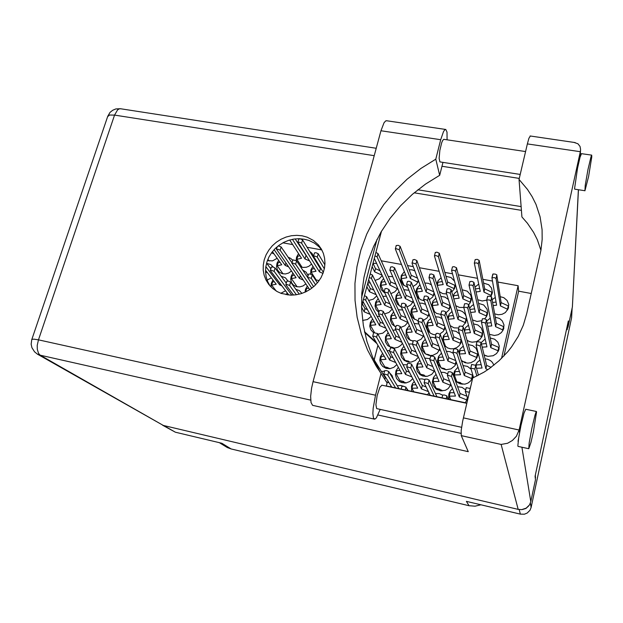 <?xml version="1.0" encoding="UTF-8"?>
<svg xmlns="http://www.w3.org/2000/svg" width="623" height="623" viewBox="0 0 623 623"><rect width="100%" height="100%" fill="white"/><g stroke="black" fill="none" stroke-linecap="round" stroke-linejoin="round"><path stroke-width="0.93" d="M470.918 385.66L470.124 388.417M436.03 374.345L433.429 377.483L432.378 381.72L433.172 385.458L436.139 389.102L440.586 390.862L445.398 390.271L448.202 388.62L451.005 384.718M398.299 367.329L396.018 370.771L395.426 374.789L396.571 378.504L399.304 381.447L401.765 382.631L405.877 382.966L409.809 381.541L412.784 378.628M441.45 353.163L438.584 356.403L437.471 360.577L438.094 364.034L441.131 367.959L445.873 369.766L450.959 368.925L454.922 365.678L456.348 362.617M403.836 346.326L401.267 349.962L400.636 353.833L401.586 357.306L404.366 360.491L408.377 362.064L411.312 362.033L415.401 360.367L418.337 357.119M484.133 354.915L487.856 356.333L493.182 355.764L496.539 353.584L498.696 350.305L499.249 346.077L497.894 342.276L494.623 339.2L490.215 337.939M446.792 332.223L443.444 335.992L442.54 340.656M444.137 345.033L447.633 347.961L450.631 348.825L453.785 348.701L456.76 347.595L459.213 345.633L460.88 343.024L461.55 340.485M409.303 325.564L406.313 329.762L406.04 334.769L407.169 337.401L408.75 339.224L413.135 341.318M416.88 341.264L421 339.325L423.78 335.789M372.647 318.999L370.374 322.371L369.766 326.242L370.833 329.808L373.613 332.846M377.842 334.154L382.834 333.188L386.681 329.84M489.46 334.302L494.444 335.524L498.26 334.715L501.445 332.542L503.493 329.357L503.991 324.965L502.294 320.923L499.615 318.548L495.262 317.216M452.049 311.523L449.3 314.023L447.641 317.855M450.133 325.564L454.097 327.83L458.777 327.986M462.406 326.452L465.833 322.286L466.393 317.395M414.692 305.044L411.616 308.961L410.978 311.414L411.11 314.148L412.138 316.741L413.719 318.657L418.243 320.845M423.36 320.37L426.911 318.096L429.13 314.615M378.153 298.666L375.646 302.186L375.007 305.94L376.066 309.584L378.839 312.505M384.516 313.883L388.954 312.411L392.194 309.078M494.654 313.805L498.275 314.771L502.045 314.335L505.362 312.567L508.243 308.634L508.742 304.515L507.145 300.488L503.742 297.654L500.23 296.688M455.74 305.691L459.494 307.451L463.746 307.458M468.691 304.787L470.24 302.762L471.214 300.161L471.354 297.669L470.638 294.959L467.242 291.143L462.157 289.742M420.011 284.75L416.709 288.768L416.024 291.564L416.219 294.111L417.122 296.369L418.843 298.456L421.164 299.928L423.881 300.644M429.364 299.655L432.572 297.116L434.379 293.565M383.589 278.551L381.035 281.83L380.201 285.848L381.307 289.656L384.321 292.639M390.862 293.635L394.85 291.821L397.622 288.504M452.539 388.627L450.476 390.668L448.973 393.674L448.607 396.758L449.121 399.335M465.202 402.77L467.725 398.432M414.279 381.478L412.527 383.643L411.476 386.205L411.686 391.345M427.471 394.717L429.021 392.739M390.442 386.805L391.119 386.065M457.936 367.22L454.572 371.043L453.715 373.909L453.731 376.323M455.07 379.937L457.22 382.273L460.054 383.784L464.898 384.142L467.982 383.067L470.536 381.066L472.273 378.371L472.966 375.63M419.801 360.25L417.215 363.645L416.39 367.453L417.27 371.3L420.136 374.696L422.846 376.027L427.417 376.292L431.646 374.439L434.543 370.903M382.569 353.358L380.419 356.668L379.812 360.18L380.583 363.559L382.686 366.425L386.073 368.341L390.037 368.668L393.845 367.36L396.812 364.642M463.247 346.077L460.148 349.051L458.769 352.54M461.324 360.413L465.023 362.664L467.928 363.154L470.863 362.773L474.742 360.662L477.257 357.135L477.88 352.774L476.159 348.405L472.717 345.586L468.286 344.62M425.244 339.278L422.596 342.401L421.522 346.536L422.238 350.118L425.151 353.747L429.59 355.476L432.837 355.32L437.198 353.155L439.947 349.23M388.121 332.573L385.458 336.802L385.411 341.77L387.747 345.609L392.077 347.868M392.256 347.907L394.748 348.047L398.004 347.229L400.807 345.368L402.388 343.421M467.024 340.205L469.407 341.56L472.117 342.191L476.276 341.684L479.85 339.543L482.163 336.171L482.739 331.857L481.197 327.846L477.857 324.957L473.472 323.898M430.61 318.548L428.515 320.549L426.989 323.501L426.607 326.226L427.059 328.819L428.305 331.195L430.563 333.321L433.46 334.574L435.859 334.847M439.815 333.983L443.28 331.413L445.235 327.675M393.604 312.03L390.948 315.682L390.387 320.292L392.124 324.287L395.815 326.974M400.675 327.48L404.895 325.774L407.87 322.387M472.483 319.934L477.062 321.476L481.906 320.65M484.694 318.82L486.399 316.686L487.388 314.202L487.583 311.407L486.984 308.985L483.682 304.982L478.581 303.378M435.905 298.051L432.814 301.322L431.646 306.002M433.382 310.822L436.653 313.447L440.866 314.35M446.013 312.839L449.004 309.927L450.406 306.134M399.024 291.712L396.135 295.497L395.527 299.936L397.443 304.258L400.971 306.718M406.967 306.952L410.744 304.92L413.259 301.532M477.771 299.725L482.179 300.979L486.758 300.107M490.908 296.634L492.38 292.312L491.485 287.982L488.642 284.742L483.604 283.052M375.023 280.451L379.205 278.839L382.211 275.576M298.573 253.662L296.548 257.112L296.182 260.523M300.434 266.636L302.833 267.399L306.29 267.283L308.774 266.348L311.539 264.136M267.376 260.601L272.508 260.912L277.188 258.304M368.629 300.418L373.263 299.172L376.751 295.894M292.911 273.193L291.167 276.191L290.676 279.322L291.572 282.764L293.558 285.17L296.431 286.642L299.749 286.923L303.035 285.973L305.823 283.917M267.127 280.14L271.348 277.85M362.578 320.456L367.406 319.552L371.215 316.398M312.972 266.395L310.869 269.954L310.62 274.128M315.479 279.883L319.241 280.467M278.691 260.43L277.103 263.077L276.511 266.465L277.414 269.891L279.377 272.235L282.188 273.661L285.427 273.933L288.651 273.014L291.4 271.028M307.326 286.128L305.519 289.212L305.029 292.195M272.96 279.961L271.215 283.457L271.083 287.039M280.856 293.246L285.583 290.785M441.123 277.78L438.117 280.661L436.77 283.979M439.215 291.533L442.634 293.573L446.707 293.994M451.776 291.961L454.564 288.504L455.358 284.181M404.374 271.62L401.267 275.506L400.737 280.545L403.143 284.843L407.349 287.024M413.026 286.525L416.444 284.244L418.563 280.833M480.917 504.778L475.045 506.172L469.01 505.697L466.393 501.328L520.369 514.154L519.2 509.598M163.756 425.556L175.336 432.175L221.843 443.226L231.133 448.957L227.348 447.54L219.265 442.61M414.887 270.904L412.13 269.868L409.132 269.743M454.549 281.214L451.083 277.539L445.998 276.308M287.958 281.035L285.404 277.803L281.199 276.277M292.732 260.367L290.731 258.374L288.099 257.213M317.886 263.552L317.247 263.724M301.953 293.394L299.453 290.661L295.808 289.321M287.195 292.927L286.089 294.663M363.684 302.762L362.594 302.895M273.256 267.049L270.74 264.573L266.823 263.428M308.105 275.576L306.15 272.173L302.778 270.164M370.194 282.881L367.835 283.021M313.79 258.117L313.603 256.583M313.509 256.193L311.998 253.32L309.686 251.466M376.557 263.342L373.037 263.334M478.682 284.065L474.999 287.156M408.665 290.256L403.766 289.679M448.389 299.515L445.001 297.109L440.796 296.431M473.612 304.507L471.3 306.166L469.594 308.393M402.263 309.942L398.323 309.81M442.166 318.68L439.051 317.091L435.508 316.757M468.473 325.175L465.856 327.293L464.158 330.128M395.691 329.995L392.794 330.159M435.757 338.32L433.04 337.378L430.135 337.292M389.842 350.438L387.163 350.733M430.018 358.723L424.66 358.046M471.019 369.127L467.468 366.394L462.99 365.569M393.277 379.111L392.124 375.56L389.43 372.686M384.578 371.121L381.44 371.534M424.902 379.656L422.051 378.893L419.077 379.025M465.677 389.897L462.032 387.374L457.594 386.735M392.451 276.643L388.261 276.417M431.443 284.89L428.359 283.325L424.839 282.99M457.235 291.058L454.626 293.199L452.96 296.057M495.301 297.498L492.115 299.694M386.065 296.275L382.787 296.361M425.221 304.226L422.48 303.23L419.513 303.121M466.004 315.947L464.875 313.821L462.531 311.593L459.501 310.309L457.002 310.059M490.278 318.135L486.688 320.97M379.524 316.25L377.226 316.507M418.82 323.929L414.108 323.454M459.556 333.889L456.091 331.335L451.761 330.587M485.177 339.005L481.19 342.689M412.449 344.067L408.602 344.005M453.131 353.257L449.985 351.668L446.426 351.325M493.969 365.148L492.365 362.329L490.55 360.662L487.56 359.245L485.083 358.879M479.99 360.11L477.304 362.267L475.567 365.187M407.286 364.774L402.995 364.782M447.766 373.964L444.549 372.499L440.991 372.281M408.252 390.613L406.469 388.098M404.109 386.416L400.768 385.473L397.279 385.793M442.696 395.138L439.246 393.588L435.43 393.479M522.385 509.567L525.929 508.423L528.701 505.985M572.155 307.972L571.579 317.738L531.146 507.48L530.025 510.26L527.214 513.072L524.41 514.201L520.369 514.154M175.336 432.175L162.665 425.275M507.62 309.942L507.519 309.21L500.386 305.909L496.04 278.551L494.467 277.624L491.96 277.811L496.601 305.192L493.175 305.589M508.524 307.754L508.267 305.916L501.149 302.607L496.796 274.852L495.293 274.081L493.05 273.956L491.999 277.648M380.209 409.404L376.354 417.901L374.867 419.139L373.527 418.158L372.881 413.586L373.161 408.213L375.521 395.223L313.019 381.697L311.57 388.207L310.659 396.423L311.072 402.551L312.621 405.347L374.353 419.123M591.803 156.949L591.694 155.143L590.986 156.747L587.964 169.635L585.246 185.335L584.942 190.763L588.61 176.582L591.803 156.949M581.485 153.655L579.997 157.331L577.505 168.28L574.546 188.714L574.694 189.158L584.88 190.731M536.574 411.951L536.419 411.515L536.06 411.982L534.97 415.23L531.793 428.546L529.168 442.937L528.802 448.739L530.975 442.439L533.381 431.996L536.574 411.951M525.711 409.256L524.036 413.135L521.015 425.416L518.648 438.055L517.853 445.71L518.063 446.364L528.779 448.731M518.655 437.992L518.009 441.349M302.139 235.813L296.828 235.33L291.439 235.751L286.136 237.075L281.074 239.24L276.41 242.199L272.274 245.851L268.801 250.096L266.091 254.799L264.222 259.83L263.264 265.024L263.249 270.242L264.175 275.304L266.021 280.07L268.739 284.384L272.625 288.449L277.328 291.65L281.285 293.402L290.575 295.115L295.723 294.843L300.839 293.745L305.768 291.852L310.363 289.22L314.514 285.91L318.08 282.024L320.985 277.679L323.135 272.983L324.474 268.085L324.972 263.108L324.614 258.202L323.415 253.491L321.406 249.114L318.454 244.94L313.361 240.385L307.225 237.199L302.139 235.813M270.094 286.004L267.734 281.666L266.2 276.947L265.554 271.986L265.803 266.924L266.932 261.909L268.91 257.097L271.675 252.611L275.14 248.585L279.221 245.127L283.784 242.347L288.714 240.314L293.854 239.092L299.071 238.718L304.211 239.201L308.821 240.423L314.451 243.157L319.264 247.035L322.2 250.61M461.596 427.292L376.689 408.602L375.91 404.701L377.18 395.519L379.913 387.288L381.946 385.185M520.205 174.424L439.924 161.925L439.145 158.32L439.838 150.431L441.715 142.651L442.774 140.237L443.958 139.35M578.494 189.727L572.366 306.999L568.044 327.246L568.301 320.938L535.095 476.307L535.492 479.741L530.827 501.601L529.519 504.856L526.225 508.142L521.77 509.645L518.211 509.412L501.157 444.448L507.574 443.303L512.456 440.461L516.374 436.256L519.146 429.987L580.286 151.701L527.338 143.874L528.896 138.259L530.298 136.016M163.281 425.447L37.473 354.137L40.215 355.196L163.281 425.447L518.211 509.412M501.157 444.448L461.238 435.594L461.191 430.555L462.671 421.234L472.701 378.029L483.962 372.133L489.265 368.66L499.116 360.756L507.792 351.691L511.631 346.777L518.243 336.319L523.32 325.175L526.785 313.564L540.896 250.36L542.205 239.497L542.111 229.677L540.094 216.757L535.99 204.414L532.143 196.658L527.479 189.361L519.037 179.432L521.903 216.952L527.401 223.205L533.592 232.379L537.306 239.8L540.912 250.267M579.997 157.331L580.558 149.201L580.029 146.397L577.918 143.726L573.845 142.371M442.93 162.416L439.674 175.265L425.517 184.097L412.434 194.298L400.573 205.761L390.068 218.362L381.05 231.958L373.629 246.404L367.897 261.543L363.949 277.212L361.838 293.231L361.628 309.413L363.334 325.556L366.97 341.482L372.523 356.979L379.952 371.845M447.096 139.817L446.971 132.092L445.741 129.42L444.861 129.701L443.529 131.585L440.718 139.723L380.941 130.76L384.033 122.793L385.606 120.971L386.828 120.769M440.718 139.723L435.757 159.153L420.883 168.459L407.154 179.214L394.733 191.3L383.768 204.585L374.392 218.922L366.729 234.155L360.881 250.096L356.94 266.582L354.978 283.41L355.04 300.387L357.158 317.294L361.34 333.928L367.57 350.056L375.794 365.467L381.074 373.457L375.521 395.223M417.932 282.242L410.44 278.473L399.234 249.722L395.831 248.6L395.356 249.029L406.835 277.803L401.22 278.73L404.07 285.599M417.574 278.162L411.258 275.273L400.122 246.295L398.144 245.275L396.244 245.61M454.26 289.095L454.112 288.566L446.87 285.233L438.405 256.731L436.832 255.804L434.94 255.609L434.449 256.014L443.194 284.547L437.26 285.435L439.238 291.556M455.218 286.518L454.891 285.342L447.664 282.001L439.27 253.265L436.871 252.159L435.321 252.564M296.384 294.749L289.508 285.373L286.307 284.415L285.887 284.758L293.495 295.061M299.297 294.165L290.606 282.094L288.605 281.16L286.821 281.207M311.78 288.2L295.645 264.253L293.659 263.295L291.961 263.256L309.724 289.64M307.598 277.399L296.47 260.733L292.919 259.877L291.883 263.35M322.987 273.396L319.474 271.869L301.587 243.219L299.998 242.339L297.926 242.222L316.017 271.215L311.157 272.165L316.328 280.163M321.351 269.175L320.339 268.731L302.537 239.871L300.574 238.889L298.783 239.006M291.805 295.131L274.112 271.332L271.083 270.226L270.413 270.616L288.761 295.014M286.261 283.177L275.086 267.952L273.092 267.01L271.332 267.065M315.596 284.851L311.243 278.279L307.645 277.414L313.61 286.72M317.411 282.858L312.193 274.86L309.935 273.964L308.51 274.12M303.097 279.929L299.515 278.395L280.155 250.306L278.559 249.441L276.511 249.301L296.081 277.741L291.377 278.645L297.194 286.821M292 262.945L281.113 246.957L278.263 245.844M324.334 268.801L317.154 257.003L314.911 256.1L313.486 256.263L323.337 272.415M324.887 264.923L318.088 253.623L315.853 252.712L314.428 252.907M491.228 296.104L491.111 295.45L483.962 292.117L478.347 263.872L476.782 262.945L474.313 263.14L480.224 291.424L476.065 291.977M492.154 293.791L491.874 292.195L484.733 288.846L479.188 260.375L477.187 259.332L475.154 259.651M412.893 302.272L405.339 298.581L393.674 271.246L392.077 270.359L390.006 270.187L401.718 297.895L396.111 298.674L399.398 305.94M411.756 297.841L406.157 295.349L394.569 267.789L392.171 266.714L390.676 267.072M449.354 309.343L449.191 308.821L441.894 305.558L432.993 278.504L429.512 277.391L429.021 277.765L438.21 304.857L432.276 305.589L434.613 312.131M450.32 306.68L449.985 305.574L442.696 302.295L433.865 275.008L431.443 273.925L429.901 274.276M486.462 316.57L486.329 315.923L479.126 312.66L473.098 285.902L471.51 284.999L469.049 285.155L475.372 311.944L470.614 312.466M487.404 314.148L487.1 312.637L479.897 309.358L473.939 282.367L471.93 281.347L469.898 281.619M407.808 322.504L400.184 318.89L388.051 293.005L384.368 291.938L396.547 318.174L390.948 318.812L394.764 326.491M405.744 317.668L401.01 315.627L388.954 289.508L386.54 288.457L385.053 288.768M444.401 329.785L436.871 326.086L427.526 300.512L425.922 299.64L423.78 299.453L433.172 325.354L427.253 325.946L430.01 332.923M433.857 334.66L432.479 334.278M444.604 325.806L437.681 322.784L428.406 296.976L426.381 295.995L424.427 296.221M481.649 337.238L481.501 336.607L474.235 333.406L467.787 308.167L466.191 307.287L463.722 307.388L470.466 332.674L465.015 333.141M482.607 334.707L482.28 333.282L475.022 330.073L468.644 304.592L466.611 303.603L464.579 303.822M401.796 342.237L394.974 339.395L382.366 314.989L380.746 314.148L378.504 313.992L391.33 338.655L385.738 339.146L389.866 346.7L394.063 348.055M399.507 337.65L395.807 336.101L383.285 311.453L380.848 310.425L379.36 310.69M391.556 347.042L391.345 347.681M439.402 350.43L431.794 346.809L421.997 322.753L419.957 321.803L418.072 321.764L428.087 346.061L422.168 346.497L425.439 353.942L428.974 354.775L429.621 355.172L429.231 355.429M438.732 346.077L432.611 343.483L422.885 319.178L420.844 318.221L418.89 318.4M427.035 354.269L426.872 354.736M476.79 358.108L476.626 357.485L469.306 354.362L462.422 330.673L458.832 329.575L458.341 329.879L465.521 353.607L459.268 353.981L461.37 360.46M465.459 362.796L465.864 362.594L465.358 362.212L462.679 361.519M477.755 355.46L477.405 354.129L470.092 350.998L463.286 327.059L461.238 326.094L459.213 326.265M395.605 362.477L389.718 360.102L376.627 337.207L374.571 336.288L372.671 336.28L386.058 359.339L380.482 359.673L384.757 366.768L390.2 368.652M392.981 357.75L390.559 356.769L377.445 333.507L373.668 332.627L372.671 336.28M386.439 367.118L386.089 368.341M434.356 371.277L426.677 367.741L416.413 345.235L412.465 344.231L422.947 366.97L417.044 367.251L420.455 374.221L423.998 375.062L424.629 375.607L423.212 375.552L426.187 376.432M432.627 366.488L427.495 364.377L417.309 341.622L414.832 340.61L413.298 340.812M422.044 374.548L421.74 375.614M425.018 376.424L426.046 376.144M471.884 379.181L471.697 378.582L464.322 375.529L457.002 353.428L454.93 352.493L452.976 352.423L460.522 374.75L454.284 374.968L456.791 381.806L460.522 382.717L460.927 383.215L459.486 383.129L462.375 383.737L462.562 384.266M472.857 376.417L472.491 375.186L465.124 372.133L457.874 349.768L455.802 348.833L453.778 348.95M458.287 382.117L458.069 382.865M461.246 384.095L462.375 383.737M428.484 391.649L421.498 388.884L410.767 367.959L407.193 366.869L406.726 367.103L417.76 388.09L411.865 388.215L413.836 391.805M426.218 387.031L422.332 385.489L411.577 364.182L409.171 363.318L407.644 363.474M466.931 400.457L466.72 399.88L459.283 396.913L451.519 376.424L448.202 375.334L447.4 375.56L455.475 396.103L449.238 396.158L450.709 399.678M466.962 396.236L460.093 393.479L452.399 372.725L450.312 371.814L448.287 371.876M407.847 390.528L405.877 387.124L403.455 386.268L401.928 386.377M448.241 399.148L446.777 395.823L444.324 394.959L442.735 395.06M397.466 288.807L389.897 285.116L377.079 256.863L374.991 255.913M395.73 284.158L390.722 281.915L378.021 253.522L375.895 252.486M433.538 295.699L426.062 291.922L415.985 264.004L412.543 262.89L412.06 263.28L422.417 291.237L416.639 292.062L419.248 298.791M433.795 291.829L426.864 288.69L416.865 260.546L414.466 259.456L412.948 259.838M470.248 302.739L470.108 302.155L462.881 298.853L455.623 271.207L453.622 270.187L451.613 270.452L459.174 298.152L453.77 298.845M471.206 300.224L470.887 298.892L463.668 295.582L456.472 267.703L454.05 266.605L452.477 266.979M391.82 308.307L384.703 305.215L371.456 278.458L369.307 277.453M389.663 303.783L385.536 301.991L372.367 275L370.218 273.988M428.538 315.931L420.992 312.24L410.471 285.77L408.875 284.89L406.764 284.711L417.332 311.531L411.569 312.216L414.614 319.358M428.04 311.718L421.81 308.977L411.359 282.274L408.937 281.207L407.426 281.541M465.389 323.189L465.233 322.621L457.952 319.389L450.258 293.223L446.738 292.117L446.239 292.467L454.229 318.665L448.132 319.303L450.172 325.603M466.354 320.58L466.02 319.326L458.746 316.087L451.122 289.687L449.105 288.69L447.112 288.94M502.901 330.618L502.784 329.894L495.596 326.67L490.838 300.831L489.25 299.928L486.742 300.045L491.796 325.93L487.801 326.296M503.82 328.321L503.54 326.569L496.36 323.329L491.609 297.101L489.655 296.244L487.669 296.283L486.781 299.912M385.808 328.189L379.454 325.51L365.732 300.2L363.559 299.219M378.659 334.177L377.639 333.796M383.363 323.547L380.295 322.255L366.651 296.712L364.486 295.723M423.5 336.365L415.876 332.752L404.895 307.762L401.173 306.703L412.208 332.02L406.453 332.557L410.012 340.142M413.22 340.976L410.37 340.353M422.098 331.763L416.701 329.458L405.791 304.234L403.766 303.269L401.843 303.471M460.483 343.841L460.311 343.281L452.976 340.127L444.838 315.479L441.294 314.374L440.804 314.685L449.23 339.379L443.148 339.862L445.593 346.629M450.094 348.748L447.244 347.759M461.456 341.131L461.106 339.963L453.77 336.794L445.71 311.905L443.677 310.932L441.684 311.126M498.135 351.497L498.003 350.788L490.753 347.634L485.59 323.345L483.978 322.473L481.47 322.535L486.945 346.879L482.272 347.19M486.555 356.029L484.795 355.305M499.078 349.075L498.766 347.432L491.531 344.262L486.361 319.591L484.39 318.742L482.404 318.75L481.509 322.41M418.049 356.496L410.713 353.467L399.257 329.995L397.217 329.061L395.356 328.999L407.029 352.719L401.282 353.101L405.059 360.367L408.587 361.2L409.218 361.768L407.839 361.722L409.942 362.158M415.923 351.956L411.538 350.142L400.168 326.421L397.708 325.401L396.205 325.634M406.694 360.701L406.437 361.574M455.53 364.696L455.343 364.151L447.945 361.067L439.363 337.97L437.307 337.027L435.391 336.973L444.191 360.304L438.109 360.631L441.006 367.78L444.199 368.481L445.211 369.143L443.724 369.127L446.613 369.813M455.654 360.6L448.755 357.703L440.243 334.356L437.767 333.328L436.201 333.554M442.548 368.1L442.361 368.723M445.92 369.774L446.574 369.719M487.84 369.641L485.87 368.816L480.278 346.108L477.35 345.017L476.143 345.274L482.046 368.029L476.564 368.263M491.142 367.313L486.656 365.413L481.057 342.315L477.086 341.459L476.182 345.158M411.904 376.954L405.495 374.392L393.565 352.462L389.64 351.45L401.796 373.613L396.064 373.839L399.982 380.637L403.525 381.478L404.171 382.016L402.785 381.946L405.846 382.966M409.451 372.281L406.336 371.028L394.484 348.849L392.007 347.852L390.504 348.039M401.617 380.98L401.22 382.444M404.389 383.052L405.604 382.538M450.53 385.762L450.32 385.232L442.867 382.226L433.826 360.709L429.831 359.697L439.098 381.432L433.032 381.603L436.061 388.261L439.931 389.243L440.204 389.663L438.802 389.57L441.668 390.177L442.003 390.933M449.635 381.245L443.677 378.823L434.722 357.057L432.65 356.13L430.657 356.224M437.603 388.588L437.276 389.819M440.36 390.831L441.668 390.177M476.891 376.051L474.827 368.995L470.84 368.115L473.573 377.639M478.503 375.217L475.692 365.296L471.704 364.416L470.793 368.146M395.582 387.903L387.81 375.171L385.723 374.291L383.791 374.298L391.758 387.093M398.977 388.635L388.736 371.518L386.649 370.638L384.741 370.685M434.176 396.15L428.235 383.69L426.14 382.802L424.138 382.795L430.283 395.317M436.957 396.742L429.13 379.999L427.043 379.103L425.057 379.142M469.384 392.256L465.311 391.446L467.857 398.798M470.256 388.511L466.253 387.631L465.342 391.4M374.197 155.688L114.546 115.068L117.568 109.882L119.39 108.799L120.862 108.784M376.214 148.235L120.301 108.69L115.777 108.963L112.662 110.255L110.061 112.374L107.756 116.197L31.828 339.379L33.899 339.122L38.431 339.87L114.546 115.068L109.57 115.045L107.608 116.626M37.473 354.137L34.553 351.855L31.944 347.735L31.166 344.176L31.765 339.566M310.721 400.106L38.431 339.87L37.255 345.407L37.287 349.339L38.525 353.436L40.215 355.196L468.286 451.652L461.238 435.594M231.133 448.957L469.01 505.697M535.375 478.713L535.375 474.999M567.366 325.323L567.195 329.692L567.732 327.184M376.004 342.089L364.494 331.685M374.174 359.915L377.92 345.376M497.964 282.071L518.087 285.747L501.538 358.459M282.873 242.822L292.709 244.621M299.562 245.867L300.045 245.96M307.084 247.245L321.702 249.909M374.057 259.464L374.828 259.604M381.268 260.78L401.524 264.471M407.528 265.569L413.298 266.621M419.419 267.742L439.153 271.34M444.853 272.383L452.524 273.777M458.31 274.836L477.491 278.333M482.872 279.322L492.513 281.082M518.087 285.747L518.64 291.198L531.279 293.526M535.219 477.327L535.648 477.428M518.64 291.198L503.906 356.045M496.072 302.054L492.614 302.459M507.519 309.21L508.267 305.916M500.386 305.909L501.149 302.607M381.074 373.457L387.085 382.981L386.291 386.112M527.338 143.874L519.037 179.432M568.044 327.246L567.296 327.106M466.845 403.12L386.338 385.933M361.597 297.521L376.97 239.403M417.893 189.766L521.116 206.61M414.209 192.78L521.396 210.364M361.535 306.913L381.533 231.141M380.941 130.76L313.019 381.697M439.674 175.265L435.757 159.153M405.69 274.938L402.03 275.553L401.22 278.73M417.768 281.806L418.235 279.953M410.44 278.473L411.258 275.273M442.283 281.58L438.047 282.227L437.26 285.435M454.112 288.566L454.891 285.342M446.87 285.233L447.664 282.001M281.853 285.825L279.634 284.89L265.842 266.652M265.538 270.25L276.223 284.236L271.667 285.093L276.332 291.081M274.252 281.658L272.562 281.985L271.667 285.093M270.834 268.801L266.582 263.108M279.634 284.89L280.046 283.426M306.29 291.595L305.823 291.829M308.735 288.184L306.602 288.558L305.729 291.696M288.48 266.839L285.186 265.414L274.104 249.659M272.43 251.614L281.783 264.775L277.212 265.764L283.076 273.863M280.007 262.267L278.099 262.688L277.212 265.764M276.62 248.725L275.966 247.79M285.186 265.414L285.848 263.07M314.358 268.591L312.022 269.058L311.157 272.165M319.474 271.869L320.339 268.731M288.542 294.718L287.553 294.889M370.078 314.342L364.151 311.819L361.542 307.217M367.492 309.662L365 308.595L362.345 303.837M364.151 311.819L365 308.595M267.438 272.734L265.554 271.94M265.546 271.62L265.826 270.631M294.266 275.14L292.249 275.537L291.377 278.645M299.515 278.395L300.255 275.755M376.136 294.663L369.431 291.735L366.854 286.759M373.831 290.1L370.272 288.535L367.702 283.527M369.431 291.735L370.272 288.535M274.073 253.927L271.519 252.813M267.867 259.347L269.136 261.068M309.483 260.889L304.982 258.903L292.452 239.341M289.718 240.003L301.563 258.272L296.836 259.308L302.093 267.244M299.92 255.734L297.708 256.232L296.836 259.308M306.438 256.061L295.154 238.921M304.982 258.903L305.854 255.804M382.008 275.14L374.664 271.838L372.172 266.613M379.952 270.678L375.498 268.669L373.013 263.404M374.664 271.838L375.498 268.669M479.578 288.348L475.388 288.924M491.111 295.45L491.874 292.195M483.962 292.117L484.733 288.846M400.441 294.967L396.929 295.466L396.111 298.674M412.722 301.851L412.979 300.839M405.339 298.581L406.157 295.349M437.182 301.828L433.078 302.35L432.276 305.589M449.191 308.821L449.985 305.574M441.894 305.558L442.696 302.295M474.633 308.821L469.859 309.46M486.329 315.923L487.1 312.637M479.126 312.66L479.897 309.358M395.114 315.183L391.781 315.573L390.948 318.812M400.184 318.89L401.01 315.627M432.012 322.27L428.056 322.675L427.253 325.946M444.222 329.279L444.877 326.608M436.871 326.086L437.681 322.784M469.617 329.489L464.999 329.902L464.587 331.631M481.501 336.607L482.28 333.282M474.235 333.406L475.022 330.073M389.71 335.595L386.579 335.875L385.738 339.146M394.974 339.395L395.807 336.101M426.763 342.899L422.986 343.195L422.168 346.497M439.207 349.931L439.597 348.335M431.794 346.809L432.611 343.483M464.54 350.36L460.062 350.648L459.268 353.981M476.626 357.485L477.405 354.129M469.306 354.362L470.092 350.998M384.22 356.192L381.331 356.372L380.482 359.673M389.718 360.102L390.559 356.769M421.428 363.731L417.869 363.918L417.044 367.251M434.145 370.794L434.27 370.28M426.677 367.741L427.495 364.377M459.385 371.425L455.086 371.596L454.284 374.968M471.697 378.582L472.491 375.186M464.322 375.529L465.124 372.133M389.118 382.857L386.307 381.751M386.081 377.974L385.255 377.647L372.92 357.914M384.819 379.391L385.255 377.647M416.008 384.765L412.699 384.843L411.865 388.215M421.498 388.884L422.332 385.489M454.136 392.7L450.047 392.755L449.238 396.158M466.72 399.88L467.328 397.287M459.283 396.913L460.093 393.479M374.314 258.49L386.315 284.446L380.855 285.318L384.118 292.14M384.998 281.604L381.681 282.141L380.855 285.318M397.295 288.418L397.404 287.997M389.897 285.116L390.722 281.915M421.319 288.285L417.449 288.862L416.639 292.062M433.374 295.224L434.036 292.545M426.062 291.922L426.864 288.69M458.341 295.1L453.856 295.699L453.404 297.584M470.108 302.155L470.887 298.892M462.881 298.853L463.668 295.582M368.668 279.867L381.105 304.522L375.661 305.254L379.041 311.734M379.641 301.618L376.494 302.046L375.661 305.254M384.703 305.215L385.536 301.991M416.109 308.517L412.387 308.977L411.569 312.216M428.367 315.472L428.795 313.719M420.992 312.24L421.81 308.977M453.279 315.557L448.926 316.032L448.132 319.303M465.233 322.621L466.02 319.326M457.952 319.389L458.746 316.087M491.173 322.737L487.139 323.119M502.784 329.894L503.54 326.569M495.596 326.67L496.36 323.329M362.968 301.47L375.848 324.793L370.412 325.377L374.501 332.55M374.205 321.818L371.253 322.146L370.412 325.377M379.454 325.51L380.295 322.255M410.822 328.944L407.278 329.287L406.453 332.557M423.305 335.914L423.5 335.119M415.876 332.752L416.701 329.458M448.147 336.21L443.95 336.56L443.148 339.862M460.311 343.281L461.106 339.963M452.976 340.127L453.77 336.794M486.213 343.616L481.493 343.958M498.003 350.788L498.766 347.432M490.753 347.634L491.531 344.262M405.448 349.565L402.115 349.799L401.282 353.101M410.713 353.467L411.538 350.142M442.945 357.065L438.919 357.298L438.109 360.631M455.343 364.151L455.974 361.511M447.945 361.067L448.755 357.703M481.182 364.712L476.408 364.93L476.058 366.441M485.87 368.816L486.656 365.413M399.997 370.374L396.906 370.506L396.064 373.839M405.495 374.392L406.336 371.028M437.658 378.114L433.842 378.231L433.032 381.603M450.32 385.232L450.655 383.83M442.867 382.226L443.677 378.823M364.673 332.518L376.829 343.507M377.896 345.337L374.15 359.876M530.407 503.049L531.146 507.48M571.556 317.816L572.023 308.58M496.04 278.551L496.866 275.008M572.342 307.092L578.346 189.704M463.403 417.877L519.146 429.987L519.574 432.635M521.957 447.221L530.827 501.601M378.036 415.004L461.012 433.359M519.278 178.388L441.948 166.294M399.234 249.722L400.122 246.295M438.405 256.731L439.27 253.265M289.64 285.513L290.606 282.094M295.645 264.253L296.603 260.873M301.587 243.219L302.537 239.871M274.112 271.332L275.086 267.952M311.368 278.419L312.318 275M280.155 250.306L281.113 246.957M317.271 257.151L318.213 253.771M478.347 263.872L479.188 260.375M393.674 271.246L394.569 267.789M432.993 278.504L433.865 275.008M473.098 285.902L473.939 282.367M388.051 293.005L388.954 289.508M427.526 300.512L428.406 296.976M467.787 308.167L468.644 304.592M392.856 347.346L392.692 347.977M382.366 314.989L383.285 311.453M428.359 354.557L428.196 355.203M421.997 322.753L422.885 319.178M464.493 361.908L464.376 362.422M462.422 330.673L463.286 327.059M387.755 367.422L387.584 368.1M376.627 337.207L377.546 333.632M423.383 374.851L423.212 375.552M416.413 345.235L417.309 341.622M459.649 382.421L459.486 383.129M457.002 353.428L457.874 349.768M410.767 367.959L411.671 364.307M451.519 376.424L452.399 372.725M405.293 389.982L405.978 387.233M446.2 398.712L446.862 395.932M377.117 256.941L378.021 253.522M415.985 264.004L416.865 260.546M455.623 271.207L456.472 267.703M371.456 278.458L372.367 275M410.471 285.77L411.359 282.274M450.258 293.223L451.122 289.687M490.838 300.831L491.679 297.249M365.732 300.2L366.651 296.712M404.895 307.762L405.791 304.234M444.838 315.479L445.71 311.905M485.59 323.345L486.431 319.724M408.01 361.005L407.839 361.722M399.257 329.995L400.168 326.421M443.895 368.395L443.724 369.127M439.363 337.97L440.243 334.356M480.278 346.108L481.135 342.448M402.956 381.284L402.785 381.946M393.565 352.462L394.484 348.849M438.966 388.892L438.802 389.57M433.826 360.709L434.722 357.057M474.913 369.12L475.77 365.421M387.81 375.171L388.736 371.518M428.235 383.69L429.13 379.999M491.968 277.718L492.793 274.182M591.655 155.166L581.352 153.64M536.395 411.523L525.633 409.241M268.98 284.695L268.739 284.384M381.813 385.154L466.806 403.307M443.724 139.311L525.539 151.568M580.2 156.622L580.543 149.948M530.118 135.993L575.224 142.574M445.453 129.405L386.33 120.698M377.725 368.528L375.794 365.467M395.348 248.857L396.236 245.439M434.449 255.882L435.313 252.424M285.864 284.586L286.829 281.175M297.849 242.316L298.799 238.975M270.374 270.413L271.348 267.033M307.567 277.508L308.517 274.089M276.433 249.395L277.204 246.7M313.494 256.255L314.436 252.876M474.321 263.046L475.162 259.542M389.764 270.374L390.668 266.917M429.021 277.64L429.893 274.143M469.049 285.054L469.898 281.518M384.126 292.109L385.037 288.62M423.539 299.632L424.419 296.096M463.722 307.303L464.579 303.728M378.426 314.078L379.345 310.55M417.994 321.857L418.882 318.283M458.341 329.785L459.206 326.172M412.387 344.317L413.29 340.711M452.898 352.517L453.778 348.864M406.726 367.017L407.629 363.373M447.4 375.49L448.28 371.799M401.212 389.11L401.913 386.283M442.05 397.824L442.735 394.982M412.06 263.147L412.94 259.69M451.62 270.359L452.477 266.862M406.523 284.89L407.411 281.401M446.239 292.358L447.104 288.823M486.75 299.975L487.591 296.4M400.932 306.874L401.827 303.339M440.804 314.592L441.684 311.017M481.478 322.473L482.327 318.859M395.278 329.084L396.189 325.518M435.313 337.066L436.193 333.453M476.151 345.212L477.008 341.56M389.57 351.536L390.481 347.922M429.761 359.783L430.649 356.13M470.762 368.201L471.627 364.51M383.791 374.228L384.718 370.576M424.146 382.748L425.05 379.057M465.319 391.446L466.191 387.708"/></g></svg>
